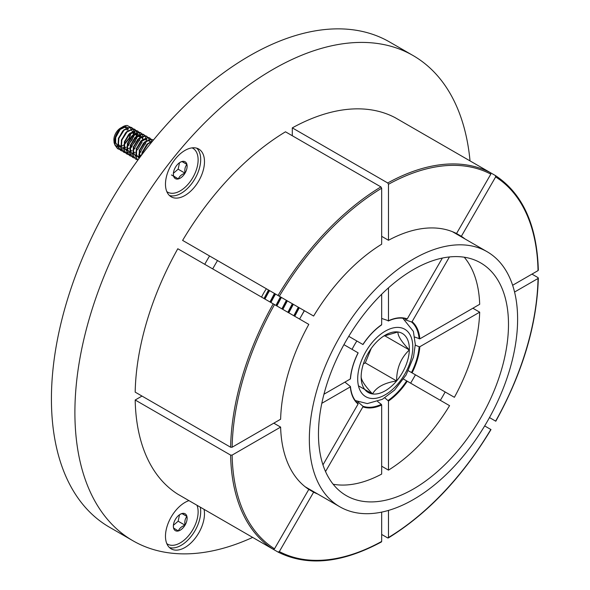<?xml version="1.0" encoding="UTF-8"?>
<svg xmlns="http://www.w3.org/2000/svg" width="590" height="590" viewBox="0 0 590 590"><rect width="100%" height="100%" fill="white"/><g stroke="black" fill="none" stroke-linecap="round" stroke-linejoin="round"><path stroke-width="0.89" d="M188.947 500.63A27.582 15.923 120 0 0 184.98 502.444A27.582 15.923 120 0 0 166.963 526.752A27.582 15.923 120 0 0 171.189 548.855A27.582 15.923 120 0 0 184.98 547.483A27.582 15.923 120 0 0 204.074 509.362M169.426 547.535A27.582 15.923 120 0 0 181.196 545.3A27.582 15.923 120 0 0 200.29 507.171M184.98 195.46A27.582 15.923 120 0 0 202.997 171.159A27.582 15.923 120 0 0 198.771 149.056A27.582 15.923 120 0 0 184.98 150.421A27.582 15.923 120 0 0 166.963 174.728A27.582 15.923 120 0 0 171.189 196.824A27.582 15.923 120 0 0 184.98 195.46M169.426 195.504A27.582 15.923 120 0 0 181.196 193.277A27.582 15.923 120 0 0 198.653 170.702A27.582 15.923 120 0 0 196.75 148.186M470.031 160.9A280.139 161.741 120 0 0 413.059 55.534A280.139 161.741 120 0 0 272.986 69.406A280.139 161.741 120 0 0 89.975 316.269A280.139 161.741 120 0 0 132.92 540.75A280.139 161.741 120 0 0 252.653 537.409M413.059 55.534L389.577 41.979A280.139 161.741 120 0 0 249.511 55.851A280.139 161.741 120 0 0 66.5 302.714A280.139 161.741 120 0 0 109.438 527.195L132.92 540.75M209.568 255.964A131.74 76.058 120 0 0 204.752 264.313M261.562 297.109A34.272 19.787 120 0 1 266.385 288.768L217.526 260.551A131.74 76.058 120 0 0 212.702 268.9M217.526 260.551L225.476 265.146M278.045 295.494A217.43 125.53 -60 0 1 380.911 186.905L285.486 131.806A217.43 125.53 120 0 0 182.612 240.403L313.622 316.041A147.81 85.336 120 0 1 381.671 244.201L381.671 188.217A216.36 124.918 120 0 0 279.336 296.239M292.301 127.875L387.726 182.966A217.43 125.53 -60 0 1 490.6 172.774L395.167 117.683A217.43 125.53 120 0 0 292.301 127.875L292.301 135.744M490.6 172.774L490.821 174.146L456.535 233.529A147.81 85.336 120 0 0 388.486 240.27L388.486 184.279L387.726 182.966M465.001 238.943A147.81 85.336 120 0 0 461.351 236.31L495.637 176.926L495.416 175.562L490.607 172.782M538.028 269.741L538.028 270.618L512.636 285.272M304.152 310.569L304.425 310.724A147.271 85.026 120 0 0 299.602 319.072M381.671 236.332L388.486 240.27M455.532 233.478A147.81 85.336 120 0 0 454.094 232.379M456.535 233.529L461.351 236.31M414.807 337.067L419.844 338.852L479.685 304.3A133.886 77.297 120 0 0 464.249 257.211M381.671 294.24L381.671 324.677A49.405 28.527 -60 0 0 362.902 344.494L348.749 336.315M381.671 318.438L388.486 320.746L388.486 287.839M388.168 320.99L388.486 320.746A49.405 28.527 -60 0 1 407.255 318.888L442.367 258.059M405.19 319.78L411.488 321.941L412.071 321.668L449.44 256.945M266.385 288.768L304.425 310.731M380.911 186.905L381.671 188.217M495.416 175.562L495.438 175.577C522.696 193.623 536.996 225.159 538.338 270.176M407.255 318.888L406.665 319.161A48.874 28.217 120 0 0 406.303 319.035A48.874 28.217 120 0 0 388.471 320.857M182.612 496.972L278.045 552.063L279.336 551.576L313.622 492.185A147.81 85.336 120 0 0 317.73 494.029M495.416 421.002L489.486 417.573M495.637 421.127A216.36 124.918 120 0 0 538.028 278.487L514.576 292.028M279.336 551.576A216.36 124.918 120 0 0 381.671 541.436L381.671 512.12M388.486 510.416L388.486 537.505A216.36 124.918 120 0 0 490.821 429.476L484.663 425.921M531.966 274.114L538.028 277.617L538.028 278.487L538.028 277.617M381.671 534.444L387.726 537.94L388.486 537.505L387.726 537.94M313.622 492.185L308.806 489.405L274.512 548.788L273.222 549.283A217.43 125.53 -60 0 1 230.616 455.097L135.184 400.005A217.43 125.53 120 0 0 177.797 494.184L273.222 549.283M306.594 487.871A147.81 85.336 120 0 0 308.26 488.564M444.919 391.841L445.162 391.981A134.365 77.578 120 0 1 440.339 400.33M408.376 370.741L454.389 397.306A133.886 77.297 120 0 0 479.685 312.169L472.87 308.238M333.173 484.25A133.886 77.297 120 0 0 381.671 474.072L381.671 404.976A49.405 28.527 -60 0 1 362.902 406.834L325.533 471.55M388.486 470.134A133.886 77.297 120 0 0 449.565 405.654L407.255 381.228A49.405 28.527 -60 0 1 388.486 401.038L388.486 470.134L381.671 466.203M479.685 312.169L419.844 346.721A49.405 28.527 -60 0 1 412.071 372.88M411.488 372.541A48.874 28.217 120 0 0 419.151 346.75L415.286 345.135M362.902 406.834L362.85 406.185L357.82 401.812M362.85 406.185A48.874 28.217 120 0 0 381.347 404.356L377.607 401.502M388.486 401.038L384.835 397.881M388.168 400.418A48.874 28.217 120 0 0 406.665 380.889L403.553 379.09M381.671 541.436L380.911 541.878M381.442 541.93C341.787 563.28 307.324 566.658 278.067 552.078L278.045 552.063M419.151 346.75L419.844 346.721M381.347 404.356L381.671 404.976M406.665 380.889L407.255 381.228M230.616 447.227A217.43 125.53 -60 0 1 273.222 303.843L177.797 248.751A217.43 125.53 120 0 0 135.184 392.136L230.616 447.227L232.128 447.227L280.619 419.232A147.81 85.336 120 0 1 308.806 324.389L274.512 304.588A216.36 124.918 120 0 0 232.128 447.227M323.947 394.216L350.312 378.994A49.405 28.527 -60 0 1 358.086 352.835L343.926 344.663M273.222 303.843L274.512 304.588M350.312 378.994L350.364 378.596L350.312 378.994M410.625 383.175A280.139 161.741 120 0 0 415.449 374.827M135.184 400.005L141.998 396.067M273.797 423.17L280.619 427.101A147.81 85.336 120 0 0 308.806 489.405M280.619 427.101L232.128 455.097A216.36 124.918 120 0 0 274.512 548.788M322.966 464.876L358.086 404.047A49.405 28.527 -60 0 1 350.312 386.87L321.816 403.317M344.899 382.121L350.364 386.465M350.394 386.804A48.874 28.217 120 0 0 357.739 403.154A48.874 28.217 120 0 0 358.027 403.405L357.459 402.911M230.616 455.097L232.128 455.097M358.027 403.405L358.086 404.047M300.598 317.287L304.278 310.642L300.399 308.4M178.564 163.452A9.735 5.62 120 0 0 175.451 167.243A9.735 5.62 120 0 0 173.349 174.175A9.735 5.62 120 0 0 173.556 175.982A9.735 5.62 120 0 0 178.342 178.94A9.735 5.62 120 0 0 185.024 173.158A9.735 5.62 120 0 0 186.919 164.418A9.735 5.62 120 0 0 182.133 161.461A9.735 5.62 120 0 0 180.238 162.25A9.735 5.62 120 0 0 178.564 163.452M166.808 191.603A25.304 14.61 120 0 0 167.582 192.111A25.304 14.61 120 0 0 189.051 183.092A25.304 14.61 120 0 0 197.591 155.177A25.304 14.61 120 0 0 192.886 148.289A25.304 14.61 120 0 0 192.06 147.869M115.109 145.125L114.121 142.898L113.892 139.646A9.484 5.48 -60 0 1 120.603 128.023L121.835 127.359M120.854 127.883A9.484 5.48 -60 0 1 121.584 127.543M124.357 127.182A9.484 5.48 -60 0 1 126.09 128.148M126.695 129.011A9.484 5.48 -60 0 1 127.108 130.139M113.892 140.781L121.112 127.728M122.956 126.968L125.404 127.145L122.285 127.447M123.9 144.897L121.643 146.232M119.918 146.777L118.236 146.881M118.125 146.866L115.33 145.398M119.748 129.232L115.338 136.998M126.186 127.551L124.955 127.182L120.124 129.446M115.706 137.219L115.662 142.736L117.617 145.494M122.735 130.951L118.317 138.724M133.473 134.409L133.089 132.374M132.979 132.131L132.706 131.651M132.477 131.356L131.777 130.781M125.714 132.676L121.297 140.442M133.819 134.137L133.355 132.344M133.237 132.116L132.853 131.57M132.58 131.304L132.153 130.995M136.452 136.128L136.069 134.092M135.966 133.849L135.685 133.37M135.457 133.082L133.524 132.131L131.231 132.61M128.694 134.395L124.284 142.168M136.799 135.855L136.334 134.063M135.56 133.023L133.901 132.344L129.07 134.609M124.652 142.382L124.608 147.898L126.562 150.657M139.328 136.769L139.056 135.818M138.444 134.8L136.88 134.063L132.049 136.334M131.681 136.12L127.263 143.886M126.894 147.537L127.219 149.403L129.321 152.25M139.697 136.983L139.321 135.788M139.203 135.56L138.812 135.014M138.547 134.749L138.112 134.439M127.632 144.1L127.588 149.617L129.542 152.375M142.308 138.495L142.035 137.536M141.423 136.519L139.491 135.575L137.197 136.054M134.66 137.839L130.243 145.605M129.881 149.255L130.198 151.129L132.529 154.101L130.574 151.342L130.619 145.826M142.684 138.709L142.301 137.507M141.526 136.467L139.859 135.788L135.029 138.053M137.64 139.557L133.222 147.33M133.598 147.544L133.554 153.061L135.508 155.812M140.627 141.283L136.209 149.049M135.84 152.699L136.165 154.565L138.488 157.537L136.533 154.787L136.578 149.263M147.058 139.601L145.826 139.233L140.995 141.497M150.369 141.689L148.437 140.737L146.143 141.224M143.606 143.001L139.188 150.775M138.827 154.418L139.712 157.596M150.472 141.63L149.668 141.106M139.565 150.988L139.859 157.397M146.585 144.727L142.168 152.493M115.293 142.522L117.395 145.361M119.313 145.914L120.478 145.841M124.35 144.078L129.217 137.972L130.471 133.473M119.446 146.114L120.493 146.106M124.298 144.594L129.594 138.185L130.862 133.222M118.273 144.24L120.375 147.087L118.649 144.454M122.292 147.633L123.458 147.566M127.329 145.796L132.197 139.697L133.451 135.198M125.272 149.359L126.444 149.285M127.44 149.041L129.66 147.972M130.309 147.522L135.184 141.416L136.43 136.917M124.239 147.684L126.341 150.531M133.185 152.847L135.287 155.694M135.87 155.974L136.961 156.225M137.197 156.239L138.37 156.173M139.373 155.93L141.585 154.86M135.877 156.026L137.101 156.409M137.337 156.439L138.377 156.439M138.739 156.387L139.152 156.306M139.439 156.232L141.305 155.465M138.849 157.692L139.506 157.877M152.456 141.216L147.876 144.004L142.751 152.095L142.087 154.433M152.744 140.87L147.507 143.783L142.374 151.881L141.534 155.155M153.356 140.125L151.298 139.321L144.897 142.279L139.764 150.376L139.011 158.54M153.297 140.191L150.922 139.107L144.521 142.065L139.395 150.162L138.783 158.858M151.062 139.122L148.311 137.595L141.917 140.56L136.784 148.658L136.15 157.272L137.824 160.163M151.637 141.135L150.952 139.306M150.826 139.1L149.55 137.876L147.942 137.382L141.541 140.346L136.415 148.437L135.774 157.058L137.772 160.229M148.953 139.321L148.215 137.588M148.083 137.396L145.332 135.877L138.93 138.834L133.805 146.932L133.163 155.554L135.781 159.138L137.197 159.691M146.748 136.268L144.956 135.663L138.561 138.621L133.428 146.718L132.794 155.332L135.597 159.027M145.096 135.678L142.352 134.159L135.951 137.116L130.818 145.214L130.184 153.828L132.794 157.419L134.218 157.972M145.671 137.699L144.993 135.862M144.86 135.656L143.584 134.431L141.976 133.937L135.575 136.902L130.449 145L129.815 153.614L132.61 157.309M142.116 133.952L139.365 132.433L132.971 135.39L127.838 143.488L127.204 152.109L129.815 155.701L131.238 156.247M142.691 135.973L142.013 134.137M141.88 133.93L140.604 132.713L138.997 132.219L132.595 135.176L127.47 143.274L126.828 151.896L129.439 155.48L131.083 156.077M139.137 132.234L136.386 130.715L129.984 133.672L124.859 141.77L124.225 150.384L126.835 153.975L128.251 154.528M139.712 134.255L139.026 132.418M138.901 132.212L137.618 130.987L136.01 130.501L129.616 133.458L124.483 141.556L123.848 150.17L126.459 153.761L128.104 154.359M137.256 134.004L137.101 132.743M137.028 132.433L136.29 130.707M136.157 130.515L133.406 128.989L127.005 131.953L121.879 140.044L121.238 148.665L123.848 152.257L125.272 152.803M136.725 132.529L136.047 130.692M135.914 130.493L134.638 129.269L133.03 128.775L126.636 131.732L121.503 139.83L120.869 148.451L123.48 152.043L125.124 152.633M134.048 130.715L133.31 128.981M133.17 128.79L130.419 127.27L124.025 130.228L118.892 138.326L118.258 146.94L120.869 150.531L122.292 151.084M133.746 130.81L133.067 128.974M132.934 128.768L131.659 127.543L130.051 127.057L123.649 130.014L118.524 138.112L117.882 146.726L120.5 150.317L122.137 150.915M137.418 159.735L138.075 159.809M131.459 156.291L133.163 156.343M139.188 153.466L140.951 151.77M145.472 144.034L146.047 141.674M146.173 140.715L146.209 139.284M140.582 151.556L145.103 143.82M128.332 154.388L130.073 154.381M130.353 154.337L132.086 153.835M132.809 153.525L133.325 153.26M133.576 153.127L134.977 152.213M137.603 149.831L142.124 142.094M142.758 139.277L142.861 137.507M142.854 137.345L142.751 136.305M125.493 152.847L127.197 152.906M133.229 150.022L134.992 148.326M139.513 140.59L140.088 138.23M140.206 137.271L140.243 135.84M140.236 135.722L140.088 134.498M125.346 152.67L127.093 152.655M127.366 152.611L129.107 152.117M129.829 151.8L130.338 151.542M130.589 151.401L131.99 150.494M134.616 148.112L139.137 140.376M139.778 137.551L139.874 135.788M139.874 135.626L139.771 134.579M122.514 151.129L124.217 151.18M130.243 148.304L132.013 146.608M136.533 138.864L137.101 136.504M137.227 135.545L137.264 134.122M131.636 146.394L136.157 138.65M122.838 126.732A12.648 7.301 120 0 0 120.67 128.296L122.838 126.732A12.648 7.301 120 0 1 127.44 125.545C121.459 124.468 112.646 137.846 115.279 145.221L117.889 148.813L119.305 149.359M119.534 149.403L121.238 149.462M127.263 146.585L129.026 144.882M133.547 137.146L134.122 134.786M134.24 133.827L134.284 132.396M120.67 128.296C115.773 133.517 113.855 139.093 114.903 145.007L117.513 148.599L119.158 149.189M119.386 149.226L121.134 149.211M121.407 149.167L123.14 148.673M123.863 148.363L124.379 148.097M124.63 147.957L126.031 147.05M128.657 144.668L133.178 136.932M133.812 134.114L133.915 132.344M133.908 132.182L133.805 131.135M128.037 130.014L128.015 128.908M127.993 128.753L127.735 127.735M127.595 127.433L124.468 126.135M127.44 125.545L129.992 127.049M130.139 127.256L130.921 129.033M173.357 173.821L173.556 175.982L178.342 178.94C179.367 176.314 181.587 174.389 185.024 173.158C184.441 169.573 185.076 166.66 186.919 164.418L182.133 161.461L179.898 162.449M173.394 173.283L178.136 169.183L179.537 162.692M171.454 174.965L178.342 178.94M178.136 169.183L185.024 173.158M181.934 161.542L186.919 164.418M175.282 530.609A9.735 5.62 120 0 0 178.342 530.963A9.735 5.62 120 0 0 185.024 525.181A9.735 5.62 120 0 0 186.919 516.442A9.735 5.62 120 0 0 182.133 513.484A9.735 5.62 120 0 0 180.238 514.274A9.735 5.62 120 0 0 175.451 519.274A9.735 5.62 120 0 0 173.349 526.199A9.735 5.62 120 0 0 173.556 528.013A9.735 5.62 120 0 0 175.282 530.609M173.357 525.845L173.556 528.013L178.342 530.963C179.345 528.36 181.572 526.428 185.024 525.181C184.441 521.597 185.076 518.684 186.919 516.442L182.133 513.484L179.898 514.48M166.808 543.633A25.304 14.61 120 0 0 167.582 544.135A25.304 14.61 120 0 0 192.672 529.901A25.304 14.61 120 0 0 196.971 505.261M173.394 525.307L178.136 521.206L179.537 514.716M178.136 521.206L185.024 525.181M181.934 513.566L186.919 516.442M299.292 307.766L294.749 316.269M298.547 307.338L294.004 315.842M293.333 304.322L288.79 312.833M292.588 303.894L288.045 312.398M287.367 300.878L282.824 309.389M286.622 300.45L282.079 308.954M281.401 297.434L276.858 305.945M280.656 297.006L276.113 305.517M275.442 293.997L270.899 302.5M274.697 293.562L270.154 302.073M269.475 290.553L264.932 299.056M268.73 290.118L264.187 298.629M272.019 300.052L275.56 294.063M266.06 296.608L269.601 290.619M268.494 289.985L264.01 298.525M274.461 293.429L269.969 301.969M280.427 296.873L275.936 305.406M286.386 300.317L281.895 308.85M292.352 303.754L287.861 312.294M298.311 307.198L293.827 315.739M386.037 334.692A34.087 19.677 120 0 0 385.255 335.127A34.087 19.677 120 0 0 373.89 344.98A34.087 19.677 120 0 0 361.169 375.963A34.087 19.677 120 0 0 361.154 376.877A34.087 19.677 120 0 0 372.526 393.943A34.087 19.677 120 0 0 396.62 380.941A34.087 19.677 120 0 0 409.342 349.959A34.087 19.677 120 0 0 397.977 331.978A34.087 19.677 120 0 0 386.037 334.692M361.169 375.963C360.711 379.473 364.502 385.462 372.526 393.943C376.346 387.18 384.378 382.844 396.62 380.941C396.613 368.271 400.853 357.946 409.342 349.959C401.377 341.588 397.594 335.592 397.977 331.978L383.589 336.16M363.381 363.905L365.306 362.865L371.257 348.388M358.455 385.816L372.526 393.943M365.306 362.865L396.62 380.941M384.606 335.681L409.342 349.959M413.479 488.963A134.365 77.578 120 0 0 501.257 370.564A134.365 77.578 120 0 0 480.658 262.889A134.365 77.578 120 0 0 413.479 269.549A134.365 77.578 120 0 0 325.702 387.947A134.365 77.578 120 0 0 346.293 495.622A134.365 77.578 120 0 0 413.479 488.963M413.479 259.01A147.271 85.026 120 0 0 317.265 388.788A147.271 85.026 120 0 0 339.84 506.795A147.271 85.026 120 0 0 413.479 499.501A147.271 85.026 120 0 0 509.686 369.724A147.271 85.026 120 0 0 487.111 251.716A147.271 85.026 120 0 0 413.479 259.01M490.821 174.146A216.36 124.918 120 0 0 388.486 184.279M538.028 270.618A216.36 124.918 120 0 0 495.637 176.926M412.071 321.668A49.405 28.527 -60 0 1 419.844 338.852M419.151 338.881A48.874 28.217 120 0 0 411.488 321.941M384.356 395.271A38.962 22.494 -60 0 1 357.717 377.821A38.962 22.494 -60 0 1 386.155 330.651A38.962 22.494 -60 0 1 412.786 348.1A38.962 22.494 -60 0 1 384.356 395.271M352.068 349.361A47.37 27.346 -60 0 1 356.884 341.013M362.99 344.538C368.433 336.307 374.628 329.773 381.568 324.92M388.36 320.997C395.108 317.936 401.097 317.28 406.303 319.035M495.807 421.223C522.792 372.268 536.966 324.544 538.338 278.06M490.991 429.572C462.081 477.421 427.839 513.558 388.272 537.992M358.167 352.886C353.764 361.714 351.197 370.35 350.467 378.787M357.739 403.154C353.609 399.519 351.19 394.009 350.467 386.634M192.141 147.861L192.886 148.289M134.756 132.499L135.132 132.713M140.722 135.943L141.099 136.157M152.899 139.815L152.53 139.594M149.919 138.09L149.55 137.876M146.94 136.371L146.563 136.157M143.953 134.645L143.584 134.431M140.973 132.927L140.604 132.713M137.994 131.201L137.618 130.987M135.014 129.483L134.638 129.269M132.027 127.765L131.659 127.543M135.781 159.138L135.405 158.924M132.794 157.419L132.425 157.206M129.815 155.701L129.439 155.48M126.835 153.975L126.459 153.761M123.848 152.257L123.48 152.043M120.869 150.531L120.5 150.317M117.889 148.813L117.513 148.599M166.845 191.684L167.582 192.111M166.845 543.707L167.582 544.135M355.313 400.551L367.305 403.59L382.364 399.312L394.555 390.101L406.09 375.004L413.494 357.09L415.301 344.457L413.384 331.388L402.837 318.231M339.84 506.795L305.155 486.772M487.111 251.716L452.427 231.686"/></g></svg>
